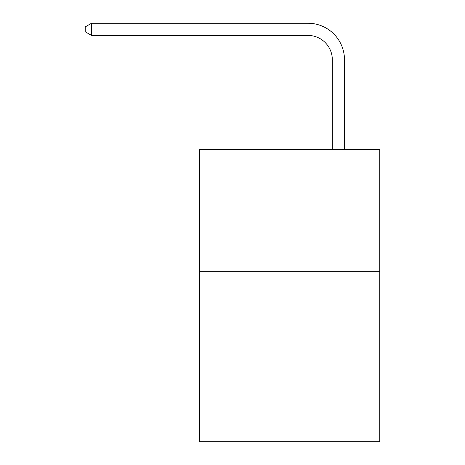 <?xml version="1.0" encoding="UTF-8"?>
<svg xmlns="http://www.w3.org/2000/svg" width="465" height="465" viewBox="0 0 465 465"><rect width="100%" height="100%" fill="white"/><g stroke="black" fill="none" stroke-linecap="round" stroke-linejoin="round"><path stroke-width="0.7" d="M379.789 271.333L379.789 441.75L199.636 441.75L199.636 149.602L379.789 149.602L379.789 271.333L199.636 271.333M332.318 149.602L332.318 59.77A24.343 24.343 135.4 0 0 307.97 35.421L91.541 35.421L85.211 31.771L85.211 26.9L91.541 23.25L307.97 23.25A36.52 36.52 -44.6 0 1 344.489 59.77L344.489 149.602M332.318 59.77A24.343 24.343 135.4 0 0 307.97 35.421A24.343 24.343 135.4 0 1 332.318 59.77A24.343 24.343 135.4 0 0 307.97 35.421A24.343 24.343 135.4 0 1 332.318 59.77A24.343 24.343 135.4 0 0 307.97 35.421A24.343 24.343 135.4 0 1 332.318 59.77A24.343 24.343 135.4 0 0 307.97 35.421A24.343 24.343 135.4 0 1 332.318 59.77A24.343 24.343 135.4 0 0 307.97 35.421A24.343 24.343 135.4 0 1 332.318 59.77A24.343 24.343 135.4 0 0 307.97 35.421A24.343 24.343 135.4 0 1 332.318 59.77A24.343 24.343 135.4 0 0 307.97 35.421A24.343 24.343 135.4 0 1 332.318 59.77A24.343 24.343 135.4 0 0 307.97 35.421A24.343 24.343 135.4 0 1 332.318 59.77A24.343 24.343 135.4 0 0 307.97 35.421A24.343 24.343 135.4 0 1 332.318 59.77A24.343 24.343 135.4 0 0 307.97 35.421A24.343 24.343 135.4 0 1 332.318 59.77A24.343 24.343 135.4 0 0 307.97 35.421A24.343 24.343 135.4 0 1 332.318 59.77A24.343 24.343 135.4 0 0 307.97 35.421A24.343 24.343 135.4 0 1 332.318 59.77A24.343 24.343 135.4 0 0 307.97 35.421A24.343 24.343 135.4 0 1 332.318 59.77A24.343 24.343 135.4 0 0 307.97 35.421M91.541 35.421L91.541 23.25L307.97 23.25"/></g></svg>
